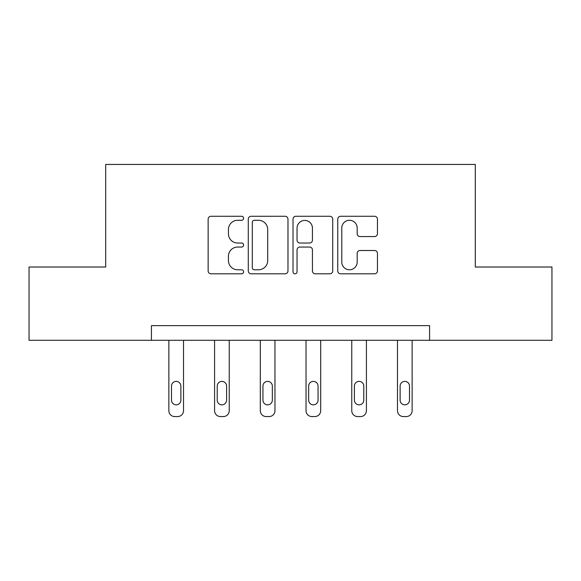 <?xml version="1.0" encoding="UTF-8"?>
<svg xmlns="http://www.w3.org/2000/svg" width="581" height="581" viewBox="0 0 581 581"><rect width="100%" height="100%" fill="white"/><g stroke="black" fill="none" stroke-linecap="round" stroke-linejoin="round"><path stroke-width="0.87" d="M243.606 218.282A2.012 2.012 0 0 0 241.587 216.27L211.019 216.27A2.876 2.876 0 0 0 208.143 219.146L208.143 270.935A2.876 2.876 0 0 0 211.019 273.811L241.587 273.811A2.012 2.012 0 0 0 243.606 271.799A2.012 2.012 0 0 0 241.587 269.78L237.636 269.78A9.209 9.209 0 0 1 228.427 260.578L228.427 256.257A9.209 9.209 0 0 1 237.636 247.056L241.587 247.056A2.012 2.012 0 0 0 243.606 245.037A2.012 2.012 0 0 0 241.587 243.025L237.636 243.025A9.209 9.209 0 0 1 228.427 233.816L228.427 229.502A9.209 9.209 0 0 1 237.636 220.293L241.587 220.293A2.012 2.012 0 0 0 243.606 218.282M374.578 236.554A2.876 2.876 0 0 0 377.461 233.678L377.461 219.146A2.876 2.876 0 0 0 374.578 216.27L340.633 216.27A2.876 2.876 0 0 0 337.757 219.146L337.757 270.935A2.876 2.876 0 0 0 340.633 273.811L374.578 273.811A2.876 2.876 0 0 0 377.461 270.935L377.461 253.381A2.876 2.876 0 0 0 374.578 250.505L360.053 250.505A2.876 2.876 0 0 0 357.177 253.381L357.177 262.089A7.698 7.698 0 0 1 349.479 269.78A7.698 7.698 0 0 1 341.781 262.089L341.781 227.992A7.698 7.698 0 0 1 349.479 220.293A7.698 7.698 0 0 1 357.177 227.992L357.177 233.678A2.876 2.876 0 0 0 360.053 236.554L374.578 236.554M151.423 340.299L29.05 340.299L29.05 267.02L105.698 267.02L105.698 164.438L475.302 164.438L475.302 267.02L551.95 267.02L551.95 340.299L429.577 340.299L429.577 325.643L151.423 325.643L151.423 340.299L429.577 340.299M287.98 219.146A2.876 2.876 0 0 0 285.104 216.27L251.159 216.27A2.876 2.876 0 0 0 248.283 219.146L248.283 270.935A2.876 2.876 0 0 0 251.159 273.811L285.104 273.811A2.876 2.876 0 0 0 287.98 270.935L287.98 219.146M295.896 216.27L329.841 216.27A2.876 2.876 0 0 1 332.717 219.146L332.717 270.935A2.876 2.876 0 0 1 329.841 273.811L315.316 273.811A2.876 2.876 0 0 1 312.44 270.935L312.44 249.932A2.876 2.876 0 0 0 309.557 247.056L299.919 247.056A2.876 2.876 0 0 0 297.044 249.932L297.044 271.799A2.012 2.012 0 0 1 295.032 273.811A2.012 2.012 0 0 1 293.02 271.799L293.02 219.146A2.876 2.876 0 0 1 295.896 216.27M254.318 220.293A2.012 2.012 0 0 0 252.307 222.312L252.307 267.768A2.012 2.012 0 0 0 254.318 269.78L258.494 269.78A9.209 9.209 0 0 0 267.703 260.578L267.703 229.502A9.209 9.209 0 0 0 258.494 220.293L254.318 220.293M312.44 228.137A7.698 7.698 0 0 0 304.742 220.439A7.698 7.698 0 0 0 297.044 228.137L297.044 240.149A2.876 2.876 0 0 0 299.919 243.025L309.557 243.025A2.876 2.876 0 0 0 312.44 240.149L312.44 228.137M183.516 340.299L183.516 410.702A5.861 5.861 149.4 0 1 177.655 416.562L174.721 416.562A5.861 5.861 149.4 0 1 168.86 410.702L168.86 340.299M180.88 400.149L180.88 386.082A4.692 4.692 149.4 0 0 176.188 381.39A4.692 4.692 149.4 0 0 171.497 386.082L171.497 400.149A4.692 4.692 149.4 0 0 176.188 404.841A4.692 4.692 149.4 0 0 180.88 400.149M229.241 340.299L229.241 410.702A5.861 5.861 149.4 0 1 223.38 416.562L220.446 416.562A5.861 5.861 149.4 0 1 214.585 410.702L214.585 340.299M226.605 400.149L226.605 386.082A4.692 4.692 149.4 0 0 221.913 381.39A4.692 4.692 149.4 0 0 217.221 386.082L217.221 400.149A4.692 4.692 149.4 0 0 221.913 404.841A4.692 4.692 149.4 0 0 226.605 400.149M274.966 340.299L274.966 410.702A5.861 5.861 149.4 0 1 269.105 416.562L266.171 416.562A5.861 5.861 149.4 0 1 260.31 410.702L260.31 340.299M272.329 400.149L272.329 386.082A4.692 4.692 149.4 0 0 267.638 381.39A4.692 4.692 149.4 0 0 262.946 386.082L262.946 400.149A4.692 4.692 149.4 0 0 267.638 404.841A4.692 4.692 149.4 0 0 272.329 400.149M320.69 340.299L320.69 410.702A5.861 5.861 149.4 0 1 314.829 416.562L311.895 416.562A5.861 5.861 149.4 0 1 306.034 410.702L306.034 340.299M318.054 400.149L318.054 386.082A4.692 4.692 149.4 0 0 313.362 381.39A4.692 4.692 149.4 0 0 308.671 386.082L308.671 400.149A4.692 4.692 149.4 0 0 313.362 404.841A4.692 4.692 149.4 0 0 318.054 400.149M366.415 340.299L366.415 410.702A5.861 5.861 149.4 0 1 360.554 416.562L357.62 416.562A5.861 5.861 149.4 0 1 351.759 410.702L351.759 340.299M363.779 400.149L363.779 386.082A4.692 4.692 149.4 0 0 359.087 381.39A4.692 4.692 149.4 0 0 354.395 386.082L354.395 400.149A4.692 4.692 149.4 0 0 359.087 404.841A4.692 4.692 149.4 0 0 363.779 400.149M412.14 340.299L412.14 410.702A5.861 5.861 149.4 0 1 406.279 416.562L403.345 416.562A5.861 5.861 149.4 0 1 397.484 410.702L397.484 340.299M409.503 400.149L409.503 386.082A4.692 4.692 149.4 0 0 404.812 381.39A4.692 4.692 149.4 0 0 400.12 386.082L400.12 400.149A4.692 4.692 149.4 0 0 404.812 404.841A4.692 4.692 149.4 0 0 409.503 400.149"/></g></svg>
